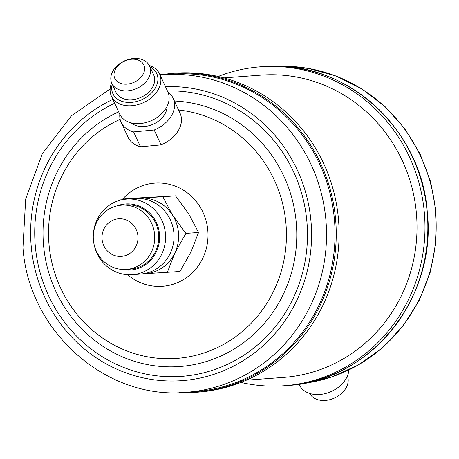 <?xml version="1.0" encoding="UTF-8"?>
<svg xmlns="http://www.w3.org/2000/svg" width="459" height="459" viewBox="0 0 459 459"><rect width="100%" height="100%" fill="white"/><g stroke="black" fill="none" stroke-linecap="round" stroke-linejoin="round"><path stroke-width="0.69" d="M299.056 384.143L299.434 384.963A26.519 19.289 -24.8 0 0 325.982 393.397A26.519 19.289 -24.8 0 0 348.691 371.503A26.519 19.289 -24.8 0 0 348.863 370M309.71 393.443A20.764 15.101 -24.8 0 0 330.612 399.456A20.764 15.101 -24.8 0 0 348.037 382.416A20.764 15.101 -24.8 0 0 347.383 376.036M240.86 382.433A159.904 152.503 -94.2 0 0 284.282 385.732A159.904 152.503 -94.2 0 0 424.3 212.196A159.904 152.503 -94.2 0 0 260.603 66.802A159.904 152.503 -94.2 0 0 218.14 76.481M121.681 269.393A33.128 31.591 -94.2 0 0 154.207 255.715A33.128 31.591 -94.2 0 0 154.362 218.897A33.128 31.591 -94.2 0 0 116.965 205.884M93.303 235.49A37.902 36.146 85.8 0 1 126.638 199.091A37.902 36.146 85.8 0 1 159.589 216.183A37.902 36.146 85.8 0 1 132.249 274.683A37.902 36.146 85.8 0 1 99.305 257.591A37.902 36.146 85.8 0 1 93.906 243.603M132.249 274.683L140.695 274.052A37.902 36.146 -94.2 0 0 168.034 215.558A37.902 36.146 -94.2 0 0 135.084 198.46L126.638 199.091M105.002 247.889A18.853 17.981 -94.2 0 0 129.931 253.374A18.853 17.981 -94.2 0 0 134.992 227.285A18.853 17.981 -94.2 0 0 110.062 221.8A18.853 17.981 -94.2 0 0 105.002 247.889M149.628 219.689A32.222 30.73 85.8 0 1 126.391 269.422A32.222 30.73 85.8 0 1 98.381 254.888A32.222 30.73 85.8 0 1 121.618 205.156A32.222 30.73 85.8 0 1 149.628 219.689M126.391 269.422L130.396 269.123A32.222 30.73 -94.2 0 0 153.639 219.391A32.222 30.73 -94.2 0 0 125.628 204.863L121.618 205.156M114.125 73.101A15.99 11.63 -24.8 0 0 127.338 84.123A15.99 11.63 -24.8 0 0 144.493 70.29A15.99 11.63 -24.8 0 0 131.28 59.268A15.99 11.63 -24.8 0 0 114.125 73.101M150.403 72.843A20.764 15.101 155.2 0 1 132.617 89.981A20.764 15.101 155.2 0 1 111.835 83.377A20.764 15.101 155.2 0 1 110.963 76.498A20.764 15.101 155.2 0 1 128.744 59.354A20.764 15.101 155.2 0 1 149.531 65.958A20.764 15.101 155.2 0 1 150.403 72.843M167.948 92.093A28.642 20.827 155.2 0 1 173.175 98.341A28.642 20.827 155.2 0 1 174.374 107.836A28.642 20.827 155.2 0 1 154.184 130.012L133.626 131.917L140.5 146.788A28.642 20.827 155.2 0 1 128.055 137.247L121.182 122.375A28.642 20.827 155.2 0 1 119.805 114.343M173.175 98.341L180.048 113.212A28.642 20.827 155.2 0 1 181.248 122.708A28.642 20.827 155.2 0 1 161.057 144.883L154.184 130.012M167.059 106.339A20.764 15.101 155.2 0 1 166.898 108.531A20.764 15.101 155.2 0 1 152.204 124.63A20.764 15.101 155.2 0 1 131.234 122.897M149.29 65.471A26.519 19.289 155.2 0 1 159.566 73.951L167.816 91.794A26.519 19.289 155.2 0 1 168.929 100.59A26.519 19.289 155.2 0 1 146.214 122.484A26.519 19.289 155.2 0 1 119.667 114.05L111.417 96.206A26.519 19.289 155.2 0 1 110.309 87.411A26.519 19.289 155.2 0 1 111.617 82.878M159.566 73.951A26.519 19.289 155.2 0 1 160.679 82.746A26.519 19.289 155.2 0 1 137.964 104.641A26.519 19.289 155.2 0 1 111.417 96.206M149.898 66.756A24.138 17.551 155.2 0 1 157.724 81.467A24.138 17.551 155.2 0 1 131.831 102.351A24.138 17.551 155.2 0 1 111.887 85.713A24.138 17.551 155.2 0 1 112.203 84.181M149.531 65.958L153.656 74.88A20.764 15.101 155.2 0 1 154.522 81.765A20.764 15.101 155.2 0 1 136.742 98.903A20.764 15.101 155.2 0 1 115.961 92.305L111.835 83.377M174.718 73.182A159.904 152.503 85.8 0 1 338.415 218.57A159.904 152.503 85.8 0 1 198.397 392.112L195.534 392.325A159.904 152.503 85.8 0 0 335.552 218.782A159.904 152.503 85.8 0 0 171.855 73.394L174.718 73.182M171.396 74.146A159.187 151.82 85.8 0 1 334.359 218.886A159.187 151.82 85.8 0 1 194.972 391.647L186.463 392.279A159.187 151.82 85.8 0 0 325.85 219.517A159.187 151.82 85.8 0 0 162.888 74.777L171.396 74.146M223.849 77.91L261.223 75.133A151.55 144.539 85.8 0 1 416.479 214.25A151.55 144.539 85.8 0 1 286.175 377.195A151.55 144.539 85.8 0 1 283.662 377.401L246.294 380.178M133.626 131.917A28.642 20.827 155.2 0 1 121.182 122.375M140.5 146.788L161.057 144.883M142.428 273.88L179.939 271.493L191.007 251.848L198.558 232.466L185.901 233.407L172.613 215.214L162.842 196.762L175.504 195.821L188.787 214.014L198.558 232.466M125.611 274.815L127.539 274.706M167.283 272.434L174.833 253.052L185.901 233.407M162.842 196.762L121.176 199.143L133.833 198.202L175.504 195.821M121.176 199.143L120.574 200.09M142.978 273.811A37.902 36.146 -94.2 0 0 144.688 273.753A37.902 36.146 -94.2 0 0 174.833 253.052A37.902 36.146 -94.2 0 0 172.613 215.214A37.902 36.146 -94.2 0 0 140.247 198.081A37.902 36.146 -94.2 0 0 137.379 198.368M263.466 66.589C343.711 58.511 421.643 127.751 427.272 211.978C437.278 297.851 369.656 381.681 287.145 385.52A159.904 152.503 -94.2 0 0 427.163 211.983A159.904 152.503 -94.2 0 0 263.466 66.589L260.603 66.802M279.497 66.285L308.173 68.357L335.994 76.01L361.962 88.954L385.164 106.729L404.781 128.686L420.128 154.058L430.674 181.936L436.05 211.347L436.01 241.939L430.358 271.923L419.308 300.197L403.254 325.718L382.789 347.532L358.651 364.83L331.737 376.959L303.049 383.454A159.187 151.82 -94.2 0 0 435.499 211.375A159.187 151.82 -94.2 0 0 279.52 66.285M165.441 86.653A147.253 140.443 85.8 0 1 310.944 220.831A147.253 140.443 85.8 0 1 184.443 380.442A147.253 140.443 85.8 0 1 31.258 246.753A147.253 140.443 85.8 0 1 112.885 99.385M174.414 101.026A133.012 126.856 85.8 0 1 296.21 222.173A133.012 126.856 85.8 0 1 181.948 366.345A133.012 126.856 85.8 0 1 43.576 245.588A133.012 126.856 85.8 0 1 118.651 111.853M167.397 90.899A142.961 136.34 85.8 0 1 306.864 221.209A142.961 136.34 85.8 0 1 184.053 376.162A142.961 136.34 85.8 0 1 35.337 246.374A142.961 136.34 85.8 0 1 114.681 103.264M178.574 110.028A124.693 118.921 85.8 0 1 285.9 223.085A124.693 118.921 85.8 0 1 178.786 358.238A124.693 118.921 85.8 0 1 49.067 245.037A124.693 118.921 85.8 0 1 120.149 119.351M122.668 199.034A51.741 49.348 85.8 0 1 174.621 185.889A51.741 49.348 85.8 0 1 207.784 230.166A51.741 49.348 85.8 0 1 182.005 280.46A51.741 49.348 85.8 0 1 127.608 274.712M287.145 385.52L284.282 385.732M171.855 73.394L159.944 74.771M162.888 74.777L160.059 75.012M110.137 88.914L71.374 115.811L42.326 153.708L25.675 199.04L22.95 247.567C28.515 331.266 106.178 400.323 186.463 392.279M179.503 392.629L195.534 392.325"/></g></svg>
